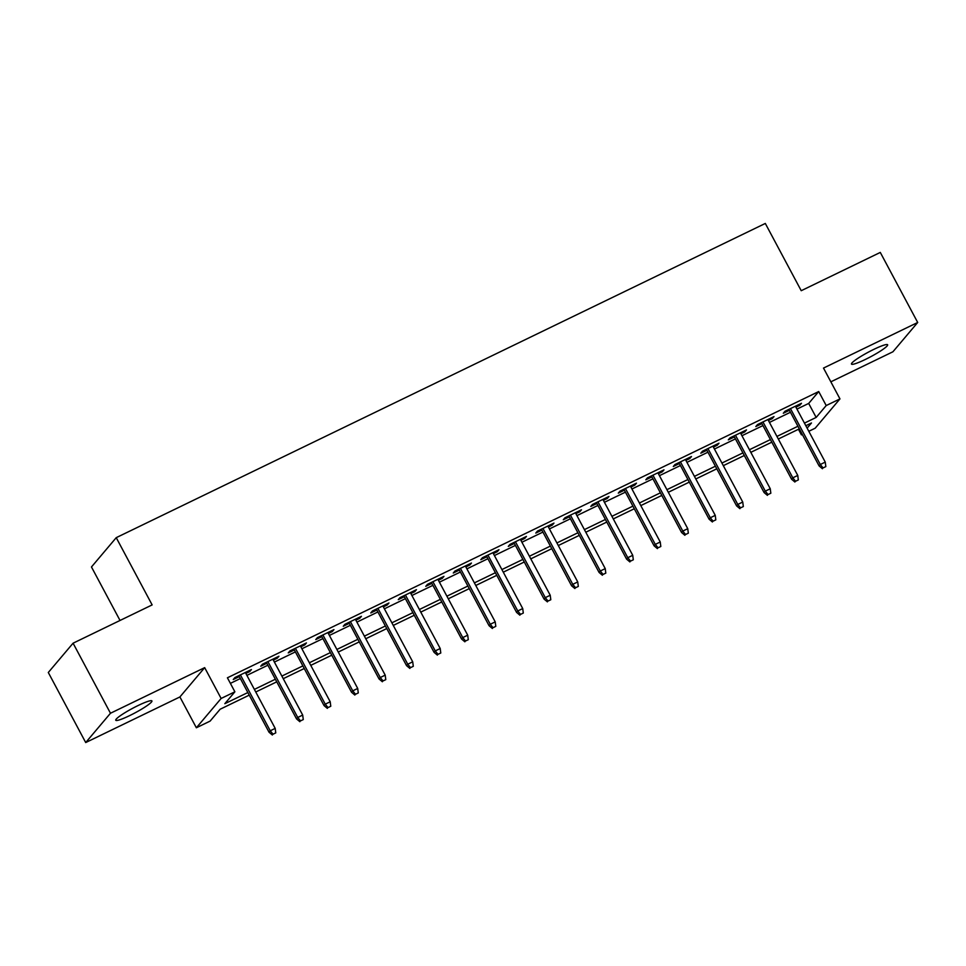 <?xml version="1.0" encoding="UTF-8"?>
<svg xmlns="http://www.w3.org/2000/svg" width="966" height="966" viewBox="0 0 966 966"><rect width="100%" height="100%" fill="white"/><g stroke="black" fill="none" stroke-linecap="round" stroke-linejoin="round"><path stroke-width="1.45" d="M129.565 715.649A20.491 2.572 151.9 0 0 151.916 700.93A20.491 2.572 151.9 0 0 138.126 705.518A20.491 2.572 151.9 0 0 115.763 720.238A20.491 2.572 151.9 0 0 129.565 715.649M865.27 359.497A20.491 2.572 151.9 0 0 887.633 344.777A20.491 2.572 151.9 0 0 873.844 349.366A20.491 2.572 151.9 0 0 851.481 364.085A20.491 2.572 151.9 0 0 865.27 359.497M249.24 695.146L220.151 709.225L210.105 721.107L196.364 727.772L221.129 698.466L234.883 691.801L224.837 703.683L247.851 692.55M179.905 696.945L204.671 667.639L110.474 713.246L73.078 643.199L48.3 672.493L85.708 742.552L179.905 696.945L196.364 727.772M120.026 620.462L91.468 566.97L116.234 537.664L765.313 223.448L801.225 290.706L880.292 252.428L917.7 322.475L823.503 368.07L839.961 398.898L815.183 428.204L808.808 431.295M830.845 381.824L892.922 351.781L917.7 322.475M802.287 434.446L801.43 434.857L802.094 434.072M798.459 429.278L801.43 434.857M110.474 713.246L85.708 742.552M245.847 673.435L249.759 671.539L251.426 669.559L234.931 677.552L233.253 679.533L239.326 676.586M273.354 660.116L277.254 658.22L278.933 656.24L262.426 664.234L260.76 666.214L266.833 663.268M300.849 646.797L304.761 644.914L306.439 642.933L289.933 650.915L288.254 652.895L294.34 649.961M328.355 633.491L332.268 631.595L333.934 629.615L317.44 637.608L315.761 639.589L321.847 636.642M355.862 620.172L359.763 618.288L361.441 616.308L344.934 624.29L343.268 626.27L349.342 623.324M383.357 606.865L387.269 604.97L388.948 602.989L372.441 610.971L370.775 612.951L376.849 610.017M410.864 593.547L414.776 591.651L416.443 589.671L399.948 597.664L398.27 599.644L404.356 596.698M438.371 580.228L442.283 578.344L443.949 576.364L427.455 584.345L425.777 586.326L431.85 583.379M465.878 566.921L469.778 565.025L471.456 563.045L454.95 571.039L453.283 573.019L459.357 570.073M493.372 553.603L497.285 551.707L498.963 549.726L482.457 557.72L480.778 559.7L486.864 556.754M520.879 540.296L524.792 538.4L526.458 536.42L509.963 544.401L508.285 546.382L514.371 543.447M548.386 526.977L552.286 525.081L553.965 523.101L537.458 531.095L535.792 533.075L541.866 530.129M575.881 513.658L579.793 511.775L581.472 509.794L564.965 517.776L563.287 519.756L569.372 516.81M603.388 500.352L607.3 498.456L608.966 496.476L592.472 504.469L590.794 506.438L596.879 503.503M630.895 487.033L634.807 485.137L636.473 483.157L619.979 491.151L618.3 493.131L624.374 490.185M658.389 473.714L662.302 471.831L663.98 469.85L647.474 477.832L645.807 479.812L651.881 476.878M685.896 460.408L689.809 458.512L691.487 456.532L674.98 464.525L673.302 466.506L679.388 463.559M713.403 447.089L717.315 445.193L718.982 443.213L702.487 451.207L700.809 453.187L706.895 450.241M740.91 433.782L744.81 431.887L746.489 429.906L729.982 437.888L728.316 439.868L734.389 436.934M768.405 420.464L772.317 418.568L773.995 416.588L757.489 424.581L755.81 426.561L761.896 423.615M796.95 409.101L808.687 403.426L818.721 391.544L227.408 677.794L234.883 691.801M230.379 683.373L240.377 678.53M246.885 675.379L267.872 665.224M274.392 662.072L295.379 651.905M301.899 648.754L322.885 638.598M329.394 635.435L350.392 625.28M356.901 622.128L377.887 611.961M384.408 608.809L405.394 598.654M411.902 595.503L432.901 585.336M439.409 582.184L460.396 572.017M466.916 568.865L487.902 558.71M494.423 555.559L515.409 545.392M521.918 542.24L542.916 532.085M549.425 528.933L570.411 518.766M576.931 515.615L597.918 505.447M604.426 502.296L625.425 492.141M631.933 488.989L652.919 478.822M659.44 475.67L680.426 465.515M686.947 462.352L707.933 452.197M714.442 449.045L735.44 438.878M741.948 435.726L762.935 425.571M769.455 422.42L790.442 412.253M795.912 407.145L799.824 405.261L801.49 403.281L784.996 411.262L783.317 413.243L789.403 410.296M204.671 667.639L221.129 698.466M818.721 391.544L826.208 405.551L839.961 398.898M73.078 643.199L152.145 604.909L116.234 537.664M807.117 428.131L811.476 422.975L805.825 425.716M799.317 428.868L778.318 439.023M771.81 442.174L750.823 452.342M744.303 455.493L723.317 465.66M716.796 468.812L695.81 478.967M689.301 482.119L668.303 492.286M661.795 495.437L640.808 505.592M634.288 508.756L613.301 518.911M606.793 522.063L585.794 532.23M579.286 535.381L558.3 545.536M551.779 548.688L530.793 558.855M524.272 562.007L503.286 572.174M496.778 575.325L475.779 585.481M469.271 588.632L448.284 598.799M441.764 601.951L420.778 612.106M414.269 615.257L393.271 625.425M386.762 628.576L365.776 638.743M359.255 641.895L338.269 652.05M331.749 655.202L310.762 665.369M304.254 668.52L283.255 678.675M276.747 681.839L255.761 691.994M804.437 423.108L816.161 417.433L826.208 405.551M254.372 689.398L275.358 679.231M281.867 676.079L302.865 665.912M309.374 662.761L330.36 652.605M336.88 649.454L357.867 639.287M364.387 636.135L385.374 625.98M391.882 622.816L412.88 612.661M419.389 609.51L440.375 599.343M446.896 596.191L467.882 586.036M474.391 582.884L495.389 572.717M501.897 569.566L522.884 559.411M529.404 556.247L550.391 546.092M556.899 542.94L577.897 532.773M584.406 529.622L605.404 519.466M611.913 516.315L632.899 506.148M639.42 502.996L660.406 492.829M666.914 489.677L687.913 479.522M694.421 476.371L715.408 466.204M721.928 463.052L742.914 452.897M749.423 449.733L770.421 439.578M776.93 436.427L797.916 426.26M808.687 403.426L816.161 417.433M799.329 404.331L799.824 405.261M771.822 417.638L772.317 418.568M744.315 430.957L744.81 431.887M716.82 444.263L717.315 445.193M689.313 457.582L689.809 458.512M661.807 470.901L662.302 471.831M634.3 484.207L634.807 485.137M606.805 497.526L607.3 498.456M579.298 510.845L579.793 511.775M551.791 524.152L552.286 525.081M524.297 537.47L524.792 538.4M496.79 550.777L497.285 551.707M469.283 564.096L469.778 565.025M441.776 577.414L442.283 578.344M414.281 590.721L414.776 591.651M386.774 604.04L387.269 604.97M359.267 617.359L359.763 618.288M331.773 630.665L332.268 631.595M304.266 643.984L304.761 644.914M276.759 657.291L277.254 658.22M249.264 670.609L249.759 671.539M788.908 409.367L819.108 465.926L820.303 464.501L790.466 408.618M823.08 467.93L825.833 466.602L823.08 467.93L820.303 464.501L825.254 462.11L795.416 406.215M819.108 465.926L822.416 468.727M825.833 466.602L825.254 462.11M761.401 422.685L791.601 479.245L792.808 477.82L762.959 421.925M795.586 481.249L798.327 479.921L795.586 481.249L792.808 477.82L797.759 475.429L767.91 419.534M791.601 479.245L794.909 482.034M798.327 479.921L797.759 475.429M733.894 436.004L764.094 492.563L765.301 491.139L735.464 435.243M768.079 494.556L770.832 493.228L768.079 494.556L765.301 491.139L770.252 488.736L740.415 432.853M764.094 492.563L767.402 495.353M770.832 493.228L770.252 488.736M706.388 449.311L736.587 505.87L737.795 504.445L707.957 448.562M740.572 507.875L743.325 506.546L740.572 507.875L737.795 504.445L742.745 502.054L712.908 446.159M736.587 505.87L739.908 508.671M743.325 506.546L742.745 502.054M678.893 462.629L709.092 519.189L710.3 517.764L680.45 461.869M713.077 521.193L715.818 519.853L713.077 521.193L710.3 517.764L715.251 515.361L685.401 459.478M709.092 519.189L712.401 521.978M715.818 519.853L715.251 515.361M651.386 475.948L681.585 532.508L682.793 531.071L652.944 475.187M685.57 534.5L688.323 533.172L685.57 534.5L682.793 531.071L687.744 528.68L657.894 472.785M681.585 532.508L684.894 535.297M688.323 533.172L687.744 528.68M623.879 489.255L654.079 545.814L655.286 544.389L625.449 488.506M658.063 547.819L660.816 546.49L658.063 547.819L655.286 544.389L660.237 541.998L630.4 486.103M654.079 545.814L657.399 548.603M660.816 546.49L660.237 541.998M596.384 502.574L626.584 559.133L627.779 557.708L597.942 501.813M630.557 561.125L633.31 559.797L630.557 561.125L627.779 557.708L632.73 555.305L602.893 499.422M626.584 559.133L629.892 561.922M633.31 559.797L632.73 555.305M568.877 515.88L599.077 572.44L600.284 571.015L570.435 515.132M603.062 574.444L605.803 573.116L603.062 574.444L600.284 571.015L605.235 568.624L575.386 512.729M599.077 572.44L602.386 575.241M605.803 573.116L605.235 568.624M541.371 529.199L571.57 585.758L572.778 584.333L542.94 528.438M575.555 587.763L578.308 586.422L575.555 587.763L572.778 584.333L577.728 581.93L547.891 526.047M571.57 585.758L574.891 588.548M578.308 586.422L577.728 581.93M513.864 542.518L544.063 599.077L545.271 597.652L515.433 541.757M548.048 601.069L550.801 599.741L548.048 601.069L545.271 597.652L550.222 595.249L520.384 539.366M544.063 599.077L547.384 601.866M550.801 599.741L550.222 595.249M486.369 555.824L516.568 612.384L517.776 610.959L487.927 555.076M520.553 614.388L523.294 613.06L520.553 614.388L517.776 610.959L522.727 608.568L492.877 552.673M516.568 612.384L519.877 615.185M523.294 613.06L522.727 608.568M458.862 569.143L489.062 625.702L490.269 624.278L460.42 568.382M493.046 627.707L495.8 626.366L493.046 627.707L490.269 624.278L495.22 621.875L465.37 565.991M489.062 625.702L492.37 628.492M495.8 626.366L495.22 621.875M431.355 582.462L461.555 639.009L462.762 637.584L432.925 581.701M465.54 641.013L468.293 639.685L465.54 641.013L462.762 637.584L467.713 635.193L437.876 579.298M461.555 639.009L464.875 641.81M468.293 639.685L467.713 635.193M403.86 595.768L434.06 652.328L435.255 650.903L405.418 595.008M438.033 654.332L440.786 653.004L438.033 654.332L435.255 650.903L440.206 648.512L410.369 592.617M434.06 652.328L437.369 655.117M440.786 653.004L440.206 648.512M376.354 609.087L406.553 665.646L407.761 664.222L377.911 608.326M410.538 667.639L413.291 666.311L410.538 667.639L407.761 664.222L412.711 661.819L382.862 605.936M406.553 665.646L409.862 668.436M413.291 666.311L412.711 661.819M348.847 622.394L379.046 678.953L380.254 677.528L350.416 621.645M383.031 680.958L385.784 679.629L383.031 680.958L380.254 677.528L385.205 675.137L355.367 619.242M379.046 678.953L382.367 681.755M385.784 679.629L385.205 675.137M321.352 635.713L351.552 692.272L352.747 690.847L322.91 634.952M355.524 694.276L358.277 692.936L355.524 694.276L352.747 690.847L357.698 688.444L327.86 632.561M351.552 692.272L354.86 695.061M358.277 692.936L357.698 688.444M293.845 649.031L324.045 705.591L325.252 704.166L295.403 648.271M328.029 707.583L330.77 706.255L328.029 707.583L325.252 704.166L330.203 701.763L300.354 645.88M324.045 705.591L327.353 708.38M330.77 706.255L330.203 701.763M266.338 662.338L296.538 718.897L297.745 717.472L267.896 661.589M300.523 720.902L303.276 719.573L300.523 720.902L297.745 717.472L302.696 715.082L272.847 659.186M296.538 718.897L299.846 721.699M303.276 719.573L302.696 715.082M238.831 675.657L269.031 732.216L270.239 730.791L240.401 674.896M273.016 734.22L275.769 732.88L273.016 734.22L270.239 730.791L275.189 728.388L245.352 672.505M269.031 732.216L272.352 735.005M275.769 732.88L275.189 728.388"/></g></svg>
